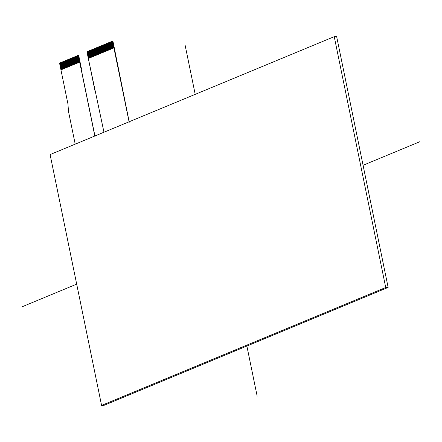 <?xml version="1.0" encoding="UTF-8"?>
<svg xmlns="http://www.w3.org/2000/svg" width="442" height="442" viewBox="0 0 442 442"><rect width="100%" height="100%" fill="white"/><g stroke="black" fill="none" stroke-linecap="round" stroke-linejoin="round"><path stroke-width="0.66" d="M77.615 55.664L78.991 62.377L77.604 55.664L78.057 55.471L79.45 62.189L78.057 55.471L78.742 55.604L81.461 68.847L81.151 68.853L78.378 55.338L59.659 63.107L78.378 55.338L59.659 63.107L61.04 69.83L59.659 63.107L61.04 69.83L59.725 63.377L59.979 62.979L61.361 69.698M78.742 55.604L78.3 55.41M81.461 68.847L81.173 68.963M63.919 68.637L62.537 61.913L61.637 62.294L63.013 69.013L61.626 62.294L60.72 62.67L62.101 69.388L60.709 62.67L59.979 62.974M63.924 68.632L62.72 61.841L64.101 68.56M65.919 60.515L65.289 60.775L66.665 67.493L65.278 60.775L64.372 61.156L65.753 67.875L64.361 61.156L63.46 61.537L64.841 68.25L63.449 61.537L62.72 61.841M68.024 66.93L66.648 60.211L66.201 60.399L67.576 67.118L66.189 60.399L65.913 60.51L67.294 67.234M68.035 66.924L66.83 60.14L68.206 66.852M69.112 59.189L68.482 59.449L69.864 66.167L68.471 59.449L68.024 59.642L69.405 66.355L68.018 59.642L67.571 59.83L68.946 66.549L67.56 59.83L67.112 60.018L68.493 66.736L67.101 60.018L66.83 60.134M73.505 64.659L72.123 57.935L71.223 58.316L72.599 65.029L71.212 58.316L70.935 58.427L70.311 58.692L71.687 65.41L70.3 58.692L69.394 59.073L70.775 65.792L69.383 59.073L69.112 59.184L70.493 65.908M73.516 64.654L72.306 57.863M76.698 63.328L75.322 56.609L74.875 56.797L76.251 63.515L74.864 56.797L73.963 57.178L75.339 63.897L73.952 57.178L72.306 57.858L73.687 64.582M76.709 63.328L75.505 56.537M77.157 63.14L75.775 56.421L75.505 56.532L76.88 63.256M77.168 63.134L75.958 56.349L77.339 63.062M77.604 55.664L77.157 55.852L78.538 62.571L77.146 55.852L76.698 56.04L78.079 62.758L76.687 56.04L76.245 56.228L77.621 62.946L76.234 56.228L75.958 56.344M88.444 58.454L87.118 52.012L87.372 51.609L88.754 58.327M88.284 51.233L87.654 51.493L89.035 58.211L87.649 51.493L87.372 51.609M89.941 57.836L88.56 51.117L88.284 51.228L89.665 57.952M89.947 57.83L88.743 51.045L90.124 57.758M90.571 50.283L91.776 57.073L90.383 50.355L89.483 50.736L90.864 57.454L89.472 50.736L88.743 51.04M91.483 49.907L92.687 56.698L91.301 49.979L90.566 50.283L91.947 57.001M94.047 56.128L92.671 49.41L92.223 49.598L93.599 56.316L92.212 49.598L91.483 49.902L92.859 56.626M94.058 56.128L92.676 49.41L94.229 56.057M94.958 55.753L93.582 49.029L93.135 49.222L94.516 55.935L93.124 49.222L92.853 49.333M94.969 55.747L93.765 48.957L95.146 55.675M94.676 48.581L95.881 55.366L94.494 48.653L94.047 48.841L95.428 55.559L94.035 48.841L93.765 48.957M97.875 47.255L97.246 47.515L98.621 54.233L97.234 47.515L96.328 47.896L97.71 54.609L96.323 47.896L95.417 48.272L96.798 54.99L95.406 48.272L94.676 48.576L96.058 55.294M99.527 53.858L98.146 47.134L97.87 47.25L99.251 53.968M99.533 53.852L98.328 47.062L99.71 53.78M99.246 46.686L100.45 53.476L99.058 46.758L98.328 47.062M101.069 45.929L102.273 52.714L100.886 46.001L99.98 46.377L101.362 53.095L99.975 46.377L99.24 46.681L100.621 53.405M103.632 52.15L102.257 45.432L101.809 45.62L103.19 52.338L101.798 45.62L101.34 45.808L101.069 45.924L102.45 52.642M103.643 52.145L102.439 45.36L103.815 52.073M104.262 44.603L105.472 51.388L104.08 44.675L103.632 44.863L105.014 51.581L103.627 44.863L103.179 45.051L104.555 51.769L103.168 45.051L102.721 45.239L104.102 51.957L102.71 45.244L102.439 45.355M107.461 43.277L106.831 43.537L108.207 50.255L106.82 43.537L105.92 43.913L107.295 50.631L105.909 43.913L105.003 44.294L106.384 51.012L104.997 44.294L104.262 44.598L105.644 51.316M109.113 49.88L107.732 43.156L107.461 43.272L108.837 49.99M109.124 49.874L107.743 43.156L109.296 49.802M112.307 48.554L110.931 41.83L110.483 42.018L111.859 48.736L110.472 42.023L109.572 42.399L110.948 49.117L109.561 42.399L108.655 42.78L110.036 49.493L108.649 42.78L107.914 43.084M112.318 48.548L110.942 41.83L112.489 48.476M129.075 121.799L112.682 41.399L112.307 41.261L113.688 47.979L112.301 41.261L111.854 41.454L113.229 48.167L111.843 41.454L111.395 41.642L112.776 48.36L111.384 41.642L111.113 41.758M112.981 41.393L129.169 121.76M60.267 62.863L61.642 69.576L60.256 62.863M60.438 62.786L61.819 69.504M61.178 62.482L62.56 69.201M62.549 69.206L61.167 62.482M60.897 62.598L62.272 69.317M61.35 62.405L62.731 69.129M62.09 62.101L63.471 68.819M63.46 68.825L62.079 62.107M61.808 62.217L63.184 68.941M62.261 62.029L63.642 68.748M63.002 61.725L64.383 68.444M64.372 68.444L62.996 61.725M63.178 61.648L64.554 68.372M63.919 61.344L65.294 68.062M65.289 68.068L63.908 61.344M63.631 61.46L65.013 68.178M64.09 61.272L65.471 67.991M64.83 60.968L66.212 67.681M66.201 67.687L64.819 60.968M64.549 61.079L65.924 67.803M65.002 60.891L66.383 67.609M65.742 60.587L67.123 67.306M67.112 67.311L65.731 60.587M65.46 60.703L66.836 67.422M66.372 60.322L67.753 67.046M67.283 59.946L68.665 66.665M67.742 59.753L69.123 66.477M68.201 59.565L69.576 66.283M68.941 59.261L70.317 65.98M70.306 65.985L68.93 59.261M68.654 59.377L70.035 66.096M69.853 58.885L71.228 65.598L69.842 58.885M69.565 58.996L70.947 65.72M70.024 58.808L71.405 65.526M70.764 58.504L72.145 65.223M72.134 65.223L70.753 58.504M70.482 58.62L71.858 65.339M70.935 58.427L72.317 65.151M71.676 58.123L73.057 64.841M73.046 64.847L71.67 58.123M71.394 58.239L72.775 64.957M71.853 58.051L73.228 64.77M72.593 57.747L73.969 64.46M73.963 64.466L72.582 57.747M73.046 57.554L74.427 64.272L73.035 57.559M72.764 57.67L74.145 64.388M73.505 57.366L74.886 64.084M74.875 64.09L73.494 57.366M73.223 57.482L74.599 64.201M73.676 57.294L75.057 64.013M74.416 56.99L75.797 63.703M75.786 63.709L74.405 56.99M74.134 57.101L75.51 63.825M74.588 56.913L75.969 63.631M75.046 56.725L76.427 63.444M76.416 56.156L77.798 62.874M76.875 55.963L78.251 62.687M77.328 55.775L78.709 62.499M77.786 55.587L79.162 62.305M78.444 55.609L79.775 62.095L60.946 69.869L67.957 104.019L68.471 111.351L75.206 144.158M88.113 51.305L89.494 58.024M89.483 58.024L88.102 51.305M87.831 51.416L89.207 58.14M89.024 50.924L90.406 57.642M90.395 57.648L89.013 50.924M89.201 50.852L90.577 57.571M89.941 50.548L91.317 57.261M91.306 57.267L89.93 50.548M89.654 50.659L91.035 57.383M90.113 50.471L91.488 57.189M90.853 50.167L92.229 56.885M92.223 56.891L90.842 50.167M91.024 50.09L92.406 56.814M91.765 49.786L93.146 56.504M93.135 56.51L91.754 49.791M91.936 49.714L93.317 56.432M92.395 49.526L93.776 56.244M93.306 49.145L94.687 55.863M94.218 48.764L95.599 55.488M94.964 48.46L96.339 55.178M96.328 55.184L94.953 48.46M95.135 48.388L96.511 55.106M95.875 48.084L97.251 54.802L95.864 48.084M95.588 48.195L96.969 54.919M96.047 48.007L97.428 54.731M96.787 47.703L98.168 54.421M98.157 54.427L96.776 47.703M96.505 47.819L97.881 54.537M96.958 47.631L98.339 54.349M97.699 47.327L99.08 54.04M99.069 54.046L97.688 47.327M97.417 47.438L98.798 54.162M98.616 46.946L99.991 53.664M99.98 53.67L98.605 46.946M98.787 46.869L100.163 53.593M99.527 46.565L100.903 53.283M100.898 53.289L99.516 46.57M99.699 46.493L101.08 53.211M100.439 46.189L101.82 52.907M101.809 52.907L100.428 46.189M100.157 46.305L101.533 53.023M100.61 46.112L101.992 52.836M101.351 45.808L102.732 52.526M102.721 52.532L101.34 45.808M101.527 45.736L102.903 52.454M101.98 45.543L103.362 52.266M102.892 45.167L104.273 51.885M103.351 44.974L104.732 51.697M103.809 44.786L105.185 51.51M104.55 44.482L105.925 51.2M105.92 51.206L104.539 44.482M104.721 44.41L106.102 51.128M105.461 44.106L106.842 50.819M106.831 50.824L105.45 44.106M105.179 44.217L106.555 50.941M105.632 44.029L107.014 50.747M106.373 43.725L107.754 50.443M107.743 50.449L106.362 43.725M106.091 43.841L107.472 50.559M106.544 43.648L107.925 50.371M107.29 43.349L108.666 50.062M108.655 50.068L107.279 43.349M107.003 43.46L108.384 50.184M108.202 42.968L109.577 49.686M109.572 49.686L108.191 42.968M108.373 42.891L109.754 49.614M109.113 42.587L110.494 49.305M110.483 49.311L109.102 42.587M108.831 42.703L110.207 49.421M109.285 42.515L110.666 49.233M110.025 42.211L111.406 48.929M111.395 48.929L110.014 42.211M109.743 42.321L111.124 49.045M110.196 42.134L111.577 48.858M110.655 41.946L112.036 48.664M111.566 41.565L112.948 48.288M112.025 41.377L113.406 48.095M94.837 136.009L79.665 62.101L60.946 69.869L59.559 63.112L78.278 55.344L79.665 62.101M113.903 47.891L88.339 58.499L86.952 51.742L112.517 41.134L113.903 47.891L88.339 58.499L103.964 132.219M115.699 54.637L115.417 54.753M81.151 68.853L94.931 135.97M104.003 405.347L388.142 287.422L336.655 36.587L388.142 287.422L104.003 405.347L101.583 405.413L385.722 287.488L334.235 36.653L50.095 154.578L101.583 405.413M336.655 36.587L334.235 36.653M388.142 287.422L385.722 287.488M257.172 396.22L246.879 346.053M195.209 94.35L185.088 45.051M22.1 306.787L76.687 284.129M363.07 165.275L419.9 141.689M115.395 54.642L129.263 122.219L112.616 41.128L87.052 51.742L88.433 58.46M78.378 55.338L95.024 136.429L78.378 55.338M112.616 41.128L87.052 51.742L112.616 41.128M129.158 122.224L112.517 41.134L86.952 51.742L95.328 92.56M94.919 136.434L78.278 55.344M59.559 63.112L67.957 104.019M78.554 55.399L78.256 55.405M112.495 41.194L112.793 41.189"/></g></svg>
